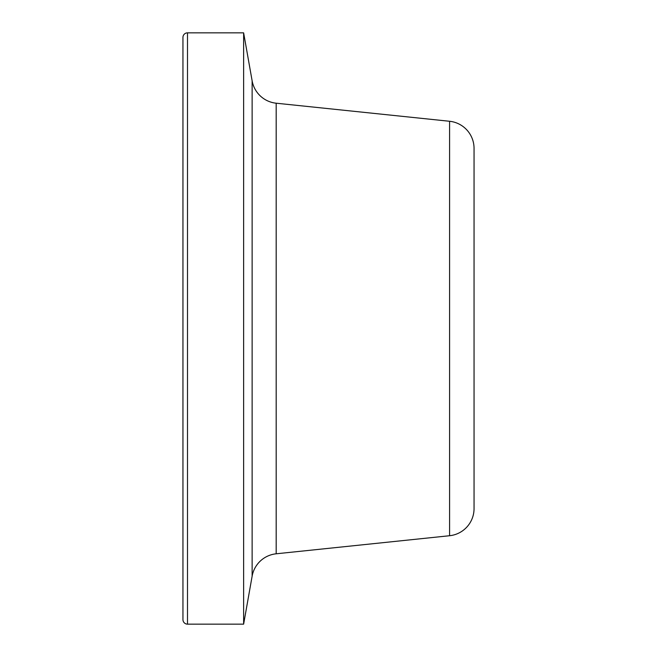 <?xml version="1.0" encoding="UTF-8"?>
<svg xmlns="http://www.w3.org/2000/svg" width="657" height="657" viewBox="0 0 657 657"><rect width="100%" height="100%" fill="white"/><g stroke="black" fill="none" stroke-linecap="round" stroke-linejoin="round"><path stroke-width="0.99" d="M252.132 576.173L252.132 80.827L243.632 32.85L243.632 624.15L252.132 576.173A27.29 27.29 0 0 1 276.178 553.794L449.585 535.726L449.585 121.274L276.178 103.206L276.178 553.794M252.132 80.827A27.29 27.29 0 0 0 276.178 103.206M182.95 619.6L182.95 37.4A4.55 4.55 0 0 1 187.5 32.85L187.5 624.15A4.55 4.55 0 0 1 182.95 619.6M182.95 259.367L182.95 397.633M474.05 508.584L474.05 148.416L474.05 508.584A27.29 27.29 0 0 1 449.585 535.726M474.05 148.416A27.29 27.29 0 0 0 449.585 121.274M243.632 32.85L187.5 32.85M243.632 624.15L187.5 624.15M182.95 37.4L182.95 90.461"/></g></svg>

